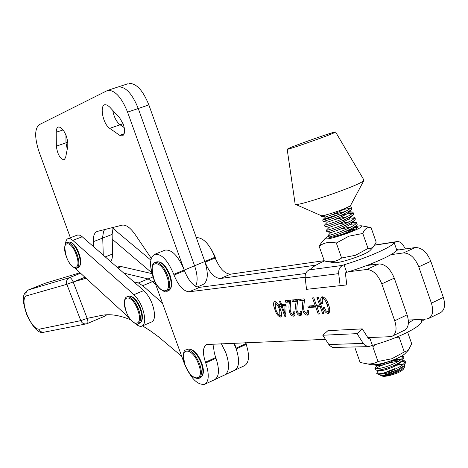 <?xml version="1.0" encoding="UTF-8"?>
<svg xmlns="http://www.w3.org/2000/svg" width="468" height="468" viewBox="0 0 468 468"><rect width="100%" height="100%" fill="white"/><g stroke="black" fill="none" stroke-linecap="round" stroke-linejoin="round"><path stroke-width="0.7" d="M225.816 352.673L221.311 343.647L225.816 352.673C229.77 364.35 229.431 371.756 224.798 374.903C229.431 371.756 229.77 364.35 225.816 352.673M86.048 278.273L73.195 281.964L87.171 318.38L101.263 315.455C109.635 313.671 119.486 315.139 130.806 319.872M142.559 325.863L150.38 330.853L158.476 336.779L181.689 356.259M305.118 277.226L189.171 291.786C183.462 291.359 178.419 285.796 174.043 275.102L173.774 274.359C167.907 260.378 161.595 253.674 154.838 254.253C149.737 257.283 149.198 265.058 153.217 277.588L184.205 363.215C190.564 378.173 197.385 385.211 204.674 384.327L214.777 379.595C219.322 376.512 219.638 369.153 215.719 357.511C213.841 352.129 213.291 347.607 214.081 343.945M162.443 303.083L142.734 285.685L138.37 282.964L133.795 281.83M85.194 277.489L82.157 278.372L85.194 277.489M152.983 276.939L148.116 278.946L123.862 273.142L148.116 278.946L152.515 281.631L148.116 278.946L138.37 282.964M155.674 284.374L152.515 281.631L155.674 284.374M245.601 342.646L246.197 344.366C249.748 355.522 249.204 362.612 244.571 365.637L234.725 370.252C239.429 367.076 239.815 359.676 235.884 348.052L233.707 343.138M151.954 273.616L121.423 266.59L119.182 266.608L117.082 267.216M135.626 323.751L135.673 323.797C138.089 325.974 140.166 326.758 141.903 326.149C143.945 325.242 144.875 322.616 144.706 318.275C143.6 308.792 140.014 300.924 133.947 294.67L72.809 240.388L70.299 238.762L68.158 238.592C66.585 239.136 65.713 240.926 65.538 243.963M142.102 326.061L151.644 321.943C153.715 321.025 154.674 318.398 154.528 314.069C153.469 304.604 149.889 296.77 143.793 290.569L81.871 236.451L79.379 235.047L77.208 235.129M74.962 268.094L129.607 318.228M151.714 272.692L112.25 239.224M150.848 260.091L112.829 228.326M198.666 364.461C205.411 382.526 190.839 382.093 184.918 364.525C178.162 346.94 192.406 346.367 198.666 364.461M166.824 276.301C173.622 294.507 159.699 296.051 153.703 278.267C146.905 260.577 160.495 258.008 166.824 276.301M137.762 310.021C144.138 327.003 131.736 327.775 126.073 311.179C119.709 294.629 131.818 292.974 137.762 310.021M76.185 254.563C82.175 270.457 71.791 272.294 66.409 256.692C60.442 241.195 70.557 238.575 76.185 254.563M398.379 249.976L397.993 249.362L396.724 249.935C396.045 253.75 370.908 265.087 346.689 272.317L345.349 272.914L346.794 284.907L340.137 285.661L338.692 273.634C338.428 269.703 339.762 266.947 342.699 265.379L344.038 264.789C368.246 257.494 393.424 246.244 394.155 242.57L396.525 241.658C399.11 241.283 401.269 242.377 402.989 244.934L405.481 248.953M368.041 248.432L370.72 248.321L372.692 247.432L373.745 246.484L376.184 242.196L371.048 227.506L370.533 227.442C367.158 226.998 364.578 229.004 362.799 233.462L368.041 248.432L355.54 255.259L341.605 258.003C336.896 261.495 331.438 262.548 325.219 261.162L324.33 260.969C316.584 264.537 311.94 267.327 310.389 269.34L309.091 269.907C306.23 271.417 304.925 274.049 305.171 277.816L306.54 289.329L340.137 285.661M346.689 272.317L344.038 264.789M396.724 249.935L394.155 242.57M327.155 261.507L333.9 262.694C337.293 263.051 344.506 261.308 355.534 257.476C363.396 254.569 368.24 252.252 370.059 250.532L373.745 246.484M352.193 228.197C355.68 227.378 357.318 227.29 357.096 227.922C356.201 229.016 352.544 230.747 346.133 233.122L333.152 236.96L329.022 237.434L328.986 237.007M355.855 228.91L349.046 229.729M328.407 236.264L325.278 238.294C325.535 239.909 332.801 238.27 347.08 233.392C357.675 229.425 362.577 226.916 361.782 225.869C360.875 225.582 358.447 225.927 354.487 226.904M362.799 233.462L348.853 236.205L336.34 243.038C329.583 241.494 323.856 242.576 319.158 246.291L321.381 242.676L325.278 238.294M341.605 258.003L336.34 243.038M324.33 260.969L319.158 246.291M355.072 229.355L345.15 231.455M403.51 369L403.398 369.205C401.386 371.469 396.911 373.54 389.984 375.43C386.001 376.371 383.339 376.559 382.011 376.003L381.642 375.833M383.742 373.037L395.05 368.579M381.332 375.605L381.566 375.798C382.707 376.26 385.339 375.939 389.458 374.833C397.092 372.493 402.129 369.884 404.574 367L404.457 365.309M378.986 370.457L377.477 371.873L376.752 373.441L377.185 373.762C378.94 374.499 382.491 374.236 387.832 372.973L397.332 369.86L388.504 373.739C384.579 375.061 382.134 375.675 381.18 375.588L377.307 373.821M402.942 364.707L394.091 365.391M401.363 367.672L401.86 367.696M402.971 359.869L405.2 361.284C404.346 364.748 398.449 368.328 387.498 372.019C381.601 373.733 378.021 374.207 376.752 373.441M398.748 361.22L393.945 361.904L386.539 363.747M384.649 364.361C380.238 365.923 377.29 367.362 375.81 368.673M374.856 368.222L375.342 369.603L376.377 370.159C378.384 370.334 381.66 369.743 386.217 368.38C393.173 366.146 398.496 363.566 402.182 360.641L403.866 357.47M402.772 355.37L403.416 356.189C402.55 359.611 396.642 363.174 385.69 366.889C379.162 368.772 375.535 369.188 374.821 368.129L377.237 365.373M390.213 361.138L401.029 359.664M373.675 364.748L374.523 365.063C376.5 365.239 379.8 364.636 384.415 363.244L391.09 360.769M328.121 235.451L328.665 236.96C329.466 237.089 332.9 236.071 338.967 233.912C347.794 230.619 353.738 227.705 356.791 225.172L357.183 224.195M351.082 222.61L356.054 222.335L356.698 222.815C355.411 225.079 349.321 228.273 338.434 232.397C331.987 234.69 328.548 235.696 328.109 235.416L331.011 232.38C330.677 233.041 349.356 226.155 352.082 222.973L352.281 221.931M346.01 225.295L344.817 225.588M326.307 230.303L326.845 231.812C327.588 231.935 331.016 230.899 337.135 228.706C346.039 225.365 352 222.446 355.019 219.948L355.376 219.036M353.533 217.094L354.89 217.643C353.586 219.866 347.49 223.049 336.603 227.185C330.162 229.495 326.728 230.525 326.295 230.274L329.209 227.232C328.723 227.893 347.648 220.89 350.298 217.76L350.462 216.766M344.22 220.194L342.207 220.709M324.494 225.161L325.026 226.658C325.705 226.775 329.127 225.722 335.304 223.493C344.284 220.106 350.263 217.181 353.235 214.724L353.562 213.864M348.894 212.15L352.533 212.057L353.077 212.478C351.755 214.654 345.653 217.819 334.772 221.972C328.337 224.295 324.909 225.348 324.488 225.131L327.401 222.084C326.763 222.739 345.946 215.613 348.514 212.548L348.642 211.6M352.462 213.461C350.362 213.379 347.022 213.923 342.43 215.099L339.511 215.853M322.686 220.007L323.207 221.504L333.468 218.275C342.523 214.847 348.52 211.922 351.456 209.5L351.755 208.699M348.52 206.856L350.766 206.909L351.263 207.301C349.929 209.436 343.816 212.583 332.935 216.76C326.506 219.094 323.084 220.171 322.674 219.983L322.686 219.96C324.02 219.036 329.361 217.199 338.709 214.443M397.332 369.86L403.89 365.836L405.651 362.56M405.177 361.998L401.585 361.138M403.381 356.914L401.374 356.224M370.861 264.894L368.942 264.683M371.06 263.853L370.796 264.987M353.165 227.676L357.809 227.471L354.34 226.998M356.171 223.762L350.339 224.33M354.323 218.614L348.315 219.264M348.964 217.55L350.62 217.287M350.602 208.307L342.114 209.635M334.643 132.579C328.378 135.732 285.474 150.76 287.171 149.222L288.382 148.537C295.53 145.098 337.065 130.554 335.585 132.023L334.643 132.579M363.905 180.01L362.875 181.321C355.066 187.124 294.986 207.388 295.162 204.224L287.176 149.239M350.59 205.382L350.07 205.955C345.542 208.529 338.165 211.343 327.945 214.402C323.909 215.514 321.645 215.918 321.147 215.608L295.507 204.376M321.13 215.596L321.393 216.351L327.945 214.402M381.209 375.593L381.993 375.681C384.696 376.249 397.08 372.089 401.222 368.316L402.439 366.959M402.398 365.122L400.263 364.373L397.999 364.291M388.434 365.964L384.731 367.181M376.377 370.159L380.162 370.592C382.789 371.165 395.378 366.924 399.496 363.145L400.69 361.799M400.579 360.009L398.566 359.319L394.852 359.336M374.523 365.063L378.331 365.502C383.544 365.268 389.826 362.922 397.18 358.459M340.821 234.918C347.174 232.421 351.521 230.174 353.861 228.185L354.13 227.12M351.351 226.84L340.4 229.15M349.321 221.733L337.75 224.289M347.268 216.631L334.977 219.469M345.185 211.536L332.023 214.707M321.557 216.374L325.593 216.93C324.944 217.474 341.225 211.513 345.811 208.114M28.326 289.961L69.469 277.659C70.709 277.618 71.949 279.051 73.195 281.964L84.936 277.255M276.775 302.509L275.196 303.182L275.436 308.02C276.354 311.758 277.84 314.244 279.887 315.485L279.712 310.635C278.829 306.885 277.319 304.405 275.196 303.182M281.297 316.508L279.823 315.508M280.584 310.003C281.876 313.385 281.917 315.742 280.701 317.082C277.992 316.391 275.962 313.56 274.622 308.599C273.289 305.206 273.218 302.825 274.418 301.462C277.167 302.24 279.221 305.089 280.584 310.003M279.443 301.228L280.408 301.135L281.631 304.569L285.562 304.206L286.112 305.75L285.726 316.684L284.965 316.742L281.209 306.195L279.993 306.3L279.449 304.767L280.665 304.656L279.443 301.228M204.674 384.327C209.044 381.408 209.401 374.283 205.739 362.952L205.475 362.214C202.439 352.878 202.825 346.975 206.634 344.506L325.447 339.358M367.83 337.609L390.113 336.697L392.383 336.129C396.297 333.596 397.075 328.477 394.723 320.779L381.8 283.865C377.863 274.482 372.785 269.697 366.555 269.51L348.426 271.785M322.902 298.607L322.101 299.906L322.973 303.627L321.674 303.744C320.375 300.433 320.416 298.151 321.797 296.905L322.259 296.788C324.95 297.426 326.98 299.947 328.349 304.346C330.08 308.535 330.18 311.548 328.659 313.39L328.115 313.519C325.944 313.15 324.283 311.226 323.142 307.739L324.388 307.634L326.132 311.027L327.758 311.635C328.618 310.027 328.378 307.698 327.038 304.656C326.184 301.486 324.804 299.473 322.902 298.607L323.991 298.11M319.504 313.969L318.217 314.063L312.507 297.935L313.782 297.806L316.462 305.37L319.65 305.095L316.965 297.502L318.258 297.373L324.002 313.63L322.704 313.73L320.287 306.897L317.093 307.166L319.504 313.969M314.66 307.084L308.394 307.611L307.862 306.119L314.127 305.575L314.66 307.084M298.678 299.368L304.106 298.841L304.241 299.216C304.925 303.451 301.369 311.056 306.657 313.367L307.423 310.571L308.558 310.77L308.593 313.817L307.324 315.169C301.696 314.87 301.971 304.282 303.135 300.672L299.268 301.035L298.678 299.368M291.909 300.023L297.238 299.508L297.367 299.877C298.063 304.077 294.588 311.583 299.789 313.899L300.538 311.126L301.649 311.325L301.696 314.35L300.456 315.678C294.928 315.385 295.162 304.896 296.291 301.316L292.494 301.679L291.909 300.023M285.264 300.667L290.493 300.158L290.628 300.526C291.324 304.686 287.931 312.103 293.044 314.42L293.775 311.67L294.869 311.869L294.922 314.87L293.711 316.181C288.282 315.888 288.475 305.493 289.569 301.954L285.843 302.305L285.264 300.667M214.777 379.595C219.217 376.646 219.621 369.533 215.988 358.242L215.725 357.511L205.475 362.214M305.744 273.476L199.678 287.317C193.904 286.931 188.844 281.414 184.48 270.761L184.216 270.024C178.372 256.107 172.025 249.462 165.186 250.082L164.689 250.281M392.383 336.129L404.644 330.151C408.605 327.6 409.418 322.499 407.096 314.835L394.272 278.127C390.353 268.802 385.258 264.063 378.975 263.917L366.754 265.514M322.832 303.211L321.674 303.744M322.218 299.274L322.639 296.788M329.127 313.051L328.115 313.519M329.296 312.835L327.226 311.7M328.957 311.021L329.776 310.196M328.261 304.095L327.038 304.656M324.798 297.97L324.388 297.929M319.351 313.542L318.217 314.063M317.433 307.014L316.842 305.341M320.802 304.569L319.65 305.095M323.85 313.197L322.704 313.73M321.44 306.376L320.287 306.897M321.393 306.253L318.573 306.493L317.093 307.166M314.473 306.552L309.857 306.944L308.394 307.611M309.857 306.944L309.512 305.973M306.657 313.367L308.699 312.115M308.26 314.572L306.101 313.42M304.323 302.006L304.498 300.708M304.44 300.082L303.135 300.672M304.434 300.029L300.725 300.38L299.268 301.035M300.725 300.38L300.31 299.21M299.789 313.899L301.796 312.688M301.374 315.087L299.274 313.952M297.502 302.474L297.63 301.486M297.572 300.737L296.291 301.316M297.566 300.678L293.945 301.023L292.494 301.679M293.945 301.023L293.535 299.865M293.044 314.42L295.021 313.25M294.612 315.596L292.57 314.478M290.809 302.919L290.885 302.305M290.833 301.386L289.569 301.954M290.821 301.322L287.282 301.655L285.843 302.305M287.282 301.655L286.878 300.509M285.737 316.386L284.965 316.742M285.808 314.449L285.287 312.981M282.748 305.85L282.643 305.551L281.209 306.195M282.643 305.551L279.993 306.3M281.426 305.657L281.011 304.504M281.525 304.27L280.665 304.656M285.936 305.253L283.608 305.464L282.175 306.107L284.714 313.238L285.035 305.85L282.175 306.107M285.995 305.417L285.035 305.85M285.866 312.718L284.714 313.238M274.962 303.375L275.213 301.462M279.887 315.485L281.607 314.56M324.225 260.664L230.636 274.149C224.687 273.874 219.556 268.486 215.245 257.979L214.987 257.248C209.512 244.091 203.282 237.545 196.291 237.615M408.318 320.1L426.412 319.018L428.746 318.41L440.593 312.642C444.688 310.032 445.606 304.96 443.348 297.42L430.817 261.308C426.956 252.147 421.814 247.554 415.379 247.525L396.583 250.24M224.856 374.874L234.725 370.252C239.294 367.251 239.791 360.149 236.217 348.952L234.526 343.102M428.746 318.41C432.801 315.824 433.684 310.74 431.402 303.159L418.772 266.854C414.9 257.634 409.769 252.995 403.387 252.931L390.944 254.668M316.07 265.134L220.41 278.501C214.519 278.191 209.407 272.756 205.083 262.203L204.82 261.472L214.987 257.248M408.406 322.967L413.671 319.779M357.043 333.643L362.273 328.875L327.892 330.677L322.797 335.246L357.043 333.643L363.25 343.377L364.952 345.285L368.427 346.63L372.399 345.431C384.959 341.886 396.238 337.709 406.224 332.894C415.824 328.121 420.966 324.301 421.656 321.44L425.002 319.106M420.925 319.346L421.656 321.44M362.273 328.875L368.456 338.592L371.516 337.457M322.797 335.246L329.39 345.366L332.496 347.449L368.772 346.63M369.773 337.954L372.399 345.431M355.001 347.929L360.12 362.448L370.913 364.625C375.506 365.11 382.438 363.747 391.71 360.547C398.069 358.19 402.462 355.932 404.89 353.755L405.288 353.346M364.976 363.665C369.843 364.449 374.184 363.724 378.004 361.495L391.856 358.745L404.293 351.965L399.11 337.153L395.963 337.44M404.293 351.965L408.283 350.28L411.694 343.764L407.646 332.186M378.004 361.495L372.797 346.689L376.342 344.296M119.662 135.293L122.224 135.995C124.892 134.608 125.248 130.677 123.289 124.207L119.744 118L109.67 107.026L107.242 105.084L105.031 104.697C99.269 105.329 103.054 124.242 109.705 128.349L119.662 135.293L124.201 133.713M67.784 146.507L67.802 141.839L66.403 136.264C63.905 130.075 61.261 126.998 58.471 127.033C56.991 127.46 56.242 129.197 56.224 132.245L56.353 146.139C57.435 154.153 59.992 158.734 64.011 159.875L65.584 157.634L67.784 146.507M197.168 287.019L202.849 284.602C208.003 281.531 208.669 273.844 204.844 261.53L194.583 265.789L138.259 108.512L194.583 265.789C197.584 274.728 197.917 281.566 195.595 286.299C197.917 281.566 197.584 274.728 194.583 265.789L184.24 270.083L127.571 112.133C121.627 97.438 115.04 90.166 107.81 90.33L39.23 124.681C34.562 128.723 34.503 137.762 39.06 151.79L70.375 237.744M93.442 246.554L93.272 241.716C93.132 235.901 94.477 232.467 97.303 231.414L122.002 225.178C125.88 224.488 130.215 227.536 135.012 234.322L151.304 258.354M56.353 146.139L65.976 142.834L65.953 135.106L65.976 142.834L67.252 149.222L65.976 142.834L67.848 142.196M127.571 112.133L138.259 108.512C132.345 93.881 125.728 86.662 118.41 86.861L117.14 87.276M93.272 241.716L102.738 238.042L103.247 255.124L102.732 236.521L103.568 231.426L104.481 229.601L103.095 233.128L102.738 238.042L112.133 234.404L113.162 227.407M109.705 128.349L120.083 124.786C116.386 121.779 113.94 116.977 112.747 110.378C113.94 116.977 116.386 121.779 120.083 124.786L124.225 127.624L120.083 124.786L123.113 123.745M204.844 261.53L148.853 104.92L138.259 108.512C132.345 93.881 125.728 86.662 118.41 86.861L127.629 83.848M148.853 104.92C142.962 90.353 136.317 83.193 128.916 83.427M110.635 261.583L112.004 259.137L112.595 255.458L112.133 234.404M142.734 285.685L154.393 280.847M121.423 266.59L117.959 267.983M119.182 266.608L117.263 267.38M133.947 294.67L143.793 290.569M72.809 240.388L82.245 236.767M201.293 363.39C203.726 370.937 203.481 375.675 200.561 377.612C203.89 375.201 204.282 370.358 201.737 363.074C197.794 353.276 193.12 348.654 187.709 349.204C192.494 348.654 197.022 353.381 201.293 363.39M198.976 378.349C193.699 379.074 189.008 374.464 184.907 364.508C182.824 354.773 183.228 349.912 186.118 349.924C190.897 349.374 195.419 354.112 199.69 364.122C202.129 371.674 201.889 376.412 198.976 378.349L200.561 377.612M187.598 349.257L186.118 349.924M156.523 261.963L156.833 261.84C161.361 261.448 165.573 265.929 169.48 275.278C172.107 283.59 171.768 288.744 168.468 290.733L167.099 291.312M167.854 275.95C170.481 284.269 170.147 289.423 166.854 291.412C166.549 293.553 156.938 289.136 153.691 278.261C151.281 268.234 151.784 262.981 155.212 262.495C159.728 262.115 163.94 266.596 167.854 275.95M128.396 296.256L128.606 296.168C132.655 295.858 136.539 300.146 140.26 309.044C142.711 316.649 142.535 321.335 139.733 323.107L138.37 323.698M138.721 309.699C141.172 317.304 141.003 321.996 138.206 323.762C138.159 325.786 129.314 321.727 126.067 311.173C123.739 302.463 124.073 297.677 127.074 296.806C131.116 296.496 134.995 300.795 138.721 309.699M126.857 296.893L128.606 296.168C133.31 295.905 137.34 300.111 140.716 308.781C143.231 315.918 142.962 320.668 139.897 323.037M68.357 242.161L68.62 242.061C72.002 241.927 75.307 245.799 78.548 253.679C80.999 261.273 80.911 265.882 78.279 267.503L77.039 267.988M77.068 254.253C79.525 261.852 79.437 266.462 76.816 268.082C76.459 269.79 69.223 265.795 66.403 256.692C64.157 247.572 64.403 242.88 67.152 242.623C70.522 242.494 73.827 246.373 77.068 254.253M66.883 242.728L68.62 242.061C72.675 242.026 76.138 245.829 79.01 253.463C81.502 260.471 81.338 265.122 78.513 267.409M305.171 277.816L338.692 273.634M309.091 269.907L342.699 265.379M374.704 245.197L395.431 242.003M26.202 295.934C23.09 297.952 23.283 303.984 26.787 314.022C30.952 323.897 35.03 328.969 39.02 329.238L80.788 320.644L66.836 284.304L26.202 295.934C25.418 293.138 26.243 291.102 28.683 289.827L44.934 283.368M80.022 272.745L45.846 283.052M104.785 316.175L105.616 314.841M86.375 323.85C83.825 324.219 81.964 323.154 80.788 320.644L87.171 318.38C88.148 321.206 88.165 322.938 87.223 323.581L86.375 323.85L87.223 323.581M73.195 281.964L66.836 284.304C65.982 281.25 66.86 279.039 69.469 277.659L80.56 273.236M39.02 329.238C40.102 331.537 41.828 332.508 44.203 332.163L86.1 323.903M394.723 320.779L407.096 314.835M381.8 283.865L394.272 278.127M366.555 269.51L378.975 263.917M189.171 291.786L199.678 287.317M174.043 275.102L184.48 270.761M173.774 274.359L184.216 270.024M205.739 362.952L215.988 358.242M308.002 314.859L307.324 315.169M301.111 315.379L300.456 315.678M294.349 315.894L293.711 316.181M245.94 343.641L235.96 348.227M443.348 297.42L431.402 303.159M430.817 261.308L418.772 266.854M415.379 247.525L403.387 252.931M230.636 274.149L220.41 278.501M215.245 257.979L205.083 262.203M246.197 344.366L236.217 348.952M363.25 343.377L328.793 344.559M56.224 132.245L63.075 129.934M105.277 256.903L112.601 254.001M214.835 379.566L224.798 374.903M68.158 238.592L77.548 235M246.759 346.016L245.858 342.635M168.714 290.628C172.171 288.229 172.587 283.023 169.948 275.02C166.169 265.713 161.793 261.32 156.833 261.84L155.212 262.495M215.789 259.401L214.859 256.113L211.682 249.976M113.01 227.793L117.503 232.227M374.827 245.004L396.525 241.658M361.782 225.869L370.533 227.442M329.022 237.434L329.472 237.498M403.398 369.205L404.574 367M405.721 362.764L405.2 361.284M403.937 357.675L403.416 356.195M371.44 264.9L371.142 264.051M357.224 224.318L356.698 222.815M355.417 219.153L354.89 217.643M353.603 213.981L353.077 212.478M351.79 208.81L351.263 207.301M350.561 205.493L363.964 180.361M335.585 132.023L364.01 180.18M403.89 365.836L401.222 368.316M402.182 360.641L399.496 363.145M328.881 236.989L331.332 237.323M356.791 225.172L353.861 228.185M327.05 231.841L331.028 232.385M355.019 219.948L352.082 222.973M325.219 226.688L329.215 227.237M353.235 214.724L350.298 217.76M323.388 221.528L327.407 222.084M351.287 209.676L348.514 212.548M350.766 206.909L348.906 206.651M322.686 219.96L325.593 216.93M352.533 212.057L348.637 211.518M354.294 217.199L350.538 216.678M356.054 222.335L352.439 221.838M401.088 359.617L398.566 359.319M402.468 364.63L400.263 364.373M80.016 272.739L45.425 283.181L28.601 289.85C25.254 291.751 23.552 294.331 23.499 297.589C22.68 299.456 23.687 304.943 26.518 314.057C32.988 327.969 38.803 334.017 43.969 332.21M87.276 323.558L104.902 316.146L106.815 314.771M154.838 254.253L165.186 250.082M327.758 311.635L329.244 310.951M322.704 298.654L324.195 297.976M404.89 353.755L408.283 350.28M122.224 135.995L122.622 135.86M107.81 90.33L118.41 86.861"/></g></svg>
